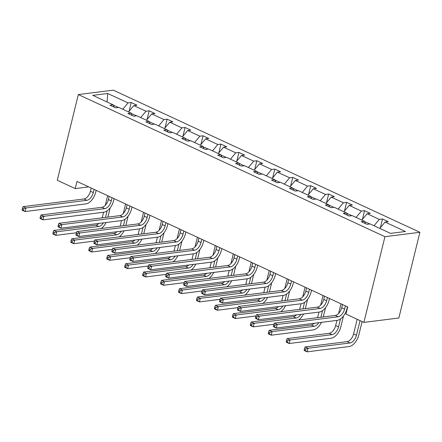 <?xml version="1.0" encoding="UTF-8"?>
<svg xmlns="http://www.w3.org/2000/svg" width="442" height="442" viewBox="0 0 442 442"><rect width="100%" height="100%" fill="white"/><g stroke="black" fill="none" stroke-linecap="round" stroke-linejoin="round"><path stroke-width="0.66" d="M419.9 232.288L113.279 90.162L78.328 94.566L384.949 236.691L419.9 232.288L398.85 317.997L363.893 322.4L384.949 236.691M118.511 107.511L113.268 105.08M122.754 109.257L128.064 102.914L131.23 102.516L129.086 111.229M107.102 101.997L107.699 93.477L128.064 102.914M128.511 111.92L133.815 105.583L136.981 105.185L131.23 102.516M133.815 105.583L146.009 111.235L149.175 110.837L147.037 119.55M146.457 120.241L151.766 113.903L154.927 113.506L149.175 110.837M151.766 113.903L163.96 119.555L167.126 119.158L164.982 127.871M164.407 128.561L169.711 122.224L172.877 121.826L167.126 119.158M169.711 122.224L181.905 127.876L185.071 127.478L182.933 136.191M182.353 136.882L187.662 130.539L190.822 130.141L185.071 127.478M187.662 130.539L199.856 136.197L203.022 135.799L200.878 144.506M200.303 145.197L205.607 138.86L208.773 138.462L203.022 135.799M205.607 138.86L217.807 144.512L220.967 144.114L218.829 152.827M218.249 153.518L223.558 147.18L226.724 146.783L220.967 144.114M223.558 147.18L235.752 152.833L238.918 152.435L236.779 161.148M236.199 161.838L241.503 155.501L244.669 155.103L238.918 152.435M241.503 155.501L253.702 161.153L256.868 160.755L254.725 169.468M254.15 170.159L259.454 163.822L262.62 163.424L256.868 160.755M259.454 163.822L271.648 169.474L274.813 169.076L272.675 177.789M272.095 178.48L277.405 172.137L280.565 171.739L274.813 169.076M277.405 172.137L289.598 177.794L292.764 177.397L290.621 186.104M290.046 186.795L295.35 180.458L298.516 180.06L292.764 177.397M295.35 180.458L307.549 186.11L310.709 185.712L308.571 194.425M307.991 195.115L313.301 188.778L316.461 188.38L310.709 185.712M313.301 188.778L325.494 194.43L328.66 194.032L326.522 202.745M325.942 203.436L331.246 197.099L334.412 196.701L328.66 194.032M331.246 197.099L343.445 202.751L346.605 202.353L344.467 211.066M343.887 211.757L349.197 205.419L352.362 205.022L346.605 202.353M349.197 205.419L361.39 211.072L364.556 210.674L362.418 219.387M361.838 220.077L367.142 213.74L370.308 213.337L364.556 210.674M367.142 213.74L379.341 219.392L382.507 218.994L380.363 227.707M379.788 228.392L385.092 222.055L388.258 221.657L382.507 218.994M385.092 222.055L405.458 231.498L390.535 233.376L370.169 223.934L367.004 224.337L361.252 221.669L364.412 221.271L352.219 215.619L349.053 216.016L343.301 213.348L346.467 212.95L334.268 207.298L331.108 207.696L325.351 205.027L328.517 204.629L316.323 198.977L313.157 199.375L307.405 196.712L310.571 196.309L298.372 190.657L295.212 191.054L289.455 188.391L292.621 187.994L280.427 182.336L277.261 182.739L271.51 180.071L274.675 179.673L262.476 174.021L259.31 174.419L253.559 171.75L256.725 171.352L244.531 165.7L241.365 166.098L235.614 163.429L238.774 163.032L226.58 157.38L223.414 157.777L217.663 155.114L220.829 154.711L208.63 149.059L205.469 149.457L199.712 146.794L202.878 146.396L190.684 140.738L187.518 141.142L181.767 138.473L184.933 138.075L172.734 132.423L169.568 132.821L163.816 130.152L166.982 129.755L154.788 124.103L151.623 124.5L145.871 121.832L149.031 121.434L136.838 115.782L133.672 116.18L127.92 113.511L131.086 113.113L118.892 107.461L115.727 107.859L109.975 105.196L113.135 104.798L92.77 95.356L107.699 93.477M363.893 322.4L345.948 314.08L347.699 306.936L76.98 181.452L75.228 188.596L88.72 186.894M132.158 115.478L131.086 113.113M136.456 115.832L131.213 113.401M140.705 117.572L146.009 111.235M150.103 123.799L149.031 121.434M154.407 124.147L149.164 121.716M158.65 125.893L163.96 119.555M168.054 132.114L166.982 129.755M172.358 132.467L167.109 130.036M176.601 134.213L181.905 127.876M185.999 140.434L184.933 138.075M190.303 140.788L185.06 138.357M194.552 142.534L199.856 136.197M203.95 148.755L202.878 146.396M208.254 149.109L203.005 146.678M212.497 150.855L217.807 144.512M221.901 157.076L220.829 154.711M226.199 157.429L220.956 154.998M230.448 159.17L235.752 152.833M239.846 165.396L238.774 163.032M244.15 165.744L238.907 163.313M248.393 167.49L253.702 161.153M257.796 173.712L256.725 171.352M262.095 174.065L256.852 171.634M266.344 175.811L271.648 169.474M275.742 182.032L274.675 179.673M280.046 182.386L274.802 179.955M284.294 184.132L289.598 177.794M293.692 190.353L292.621 187.994M297.996 190.706L292.748 188.275M302.24 192.452L307.549 186.11M311.638 198.673L310.571 196.309M315.942 199.027L310.698 196.596M320.19 200.767L325.494 194.43M329.588 206.994L328.517 204.629M333.892 207.348L328.649 204.917M338.136 209.088L343.445 202.751M347.539 215.309L346.467 212.95M351.838 215.663L346.594 213.232M356.086 217.409L361.39 211.072M365.484 223.63L364.412 221.271M369.788 223.983L364.545 221.553M374.031 225.729L379.341 219.392M75.228 188.596L57.278 180.275L78.328 94.566M114.207 107.157L113.135 104.798M342.5 304.527L341.716 307.715A7.647 4.276 -65.1 0 1 335.24 315.455L274.355 323.119L277.233 324.456L276.355 328.025L337.24 320.356A11.47 6.415 114.9 0 0 346.953 308.754L347.429 306.814M345.379 305.858L344.594 309.052A7.647 4.276 -65.1 0 1 338.113 316.787L277.233 324.456L274.88 325.279L273.731 324.748L273.377 326.174L274.526 326.71L274.88 325.279M274.526 326.71L276.355 328.025L273.482 326.693L273.377 326.174M274.355 323.119L273.731 324.748M357.18 319.29L353.594 333.909A7.647 4.276 -65.1 0 1 347.114 341.644L305.124 346.931L308.002 348.268L307.124 351.838L349.114 346.55A11.47 6.415 114.9 0 0 358.832 334.942L362.114 321.577M360.059 320.621L356.467 335.24A7.647 4.276 -65.1 0 1 349.992 342.981L308.002 348.268L305.649 349.092L304.494 348.561L304.146 349.987L305.295 350.523L305.649 349.092M305.295 350.523L307.124 351.838L304.245 350.506L304.146 349.987M305.124 346.931L304.494 348.561M324.55 296.206L323.771 299.4A7.647 4.276 -65.1 0 1 317.29 307.135L256.41 314.798L259.283 316.135L258.41 319.704L319.29 312.041A11.47 6.415 114.9 0 0 329.008 300.433L329.483 298.494M327.428 297.543L326.644 300.731A7.647 4.276 -65.1 0 1 320.168 308.466L259.283 316.135L256.929 316.958L255.78 316.428L255.432 317.853L256.581 318.389L256.929 316.958M256.581 318.389L258.41 319.704L255.531 318.373L255.432 317.853M256.41 314.798L255.78 316.428M306.604 287.886L305.82 291.079A7.647 4.276 -65.1 0 1 299.344 298.814L238.459 306.483L241.338 307.814L240.459 311.383L301.339 303.72A11.47 6.415 114.9 0 0 311.058 292.112L311.533 290.173M309.477 289.223L308.698 292.411A7.647 4.276 -65.1 0 1 302.217 300.146L241.338 307.814L238.984 308.638L237.829 308.107L237.481 309.538L238.63 310.069L238.984 308.638M238.63 310.069L240.459 311.383L237.581 310.052L237.481 309.538M238.459 306.483L237.829 308.107M336.92 320.4L335.644 325.588A7.647 4.276 -65.1 0 1 329.168 333.323L287.178 338.611L290.051 339.948L289.173 343.517L331.163 338.229A11.47 6.415 114.9 0 0 340.881 326.627L343.489 315.997M340.467 318.986L338.522 326.92A7.647 4.276 -65.1 0 1 332.041 334.66L290.051 339.948L287.698 340.771L286.549 340.241L286.195 341.666L287.35 342.202L287.698 340.771M340.986 303.825L338.622 313.472M287.35 342.202L289.173 343.517L286.3 342.185L286.195 341.666M287.178 338.611L286.549 340.241M323.262 316.964L325.544 307.682M322.522 310.665L320.903 317.262M323.041 295.505L320.671 305.151M318.969 312.08L317.693 317.268A7.647 4.276 -65.1 0 1 317.588 317.676M318.793 322.682A7.647 4.276 -65.1 0 1 314.096 326.34L272.106 331.627L271.228 335.196L313.218 329.909A11.47 6.415 114.9 0 0 321.45 322.345M314.389 323.235A7.647 4.276 -65.1 0 1 311.218 325.008L269.228 330.296L272.106 331.627L269.753 332.45L268.598 331.92L268.25 333.345L269.399 333.881L269.753 332.45M269.399 333.881L271.228 335.196L268.349 333.865L268.25 333.345M269.228 330.296L268.598 331.92M288.654 279.571L287.869 282.758A7.647 4.276 -65.1 0 1 281.394 290.493L220.514 298.162L223.387 299.494L222.508 303.068L283.394 295.4A11.47 6.415 114.9 0 0 293.107 283.792L293.587 281.852M291.532 280.902L290.748 284.09A7.647 4.276 -65.1 0 1 284.272 291.831L223.387 299.494L221.033 300.322L219.884 299.786L219.53 301.217L220.685 301.748L221.033 300.322M220.685 301.748L222.508 303.068L219.635 301.731L219.53 301.217M220.514 298.162L219.884 299.786M305.317 308.643L307.593 299.361M304.571 302.345L302.952 308.941M305.091 287.189L302.726 296.831M301.019 303.759L299.748 308.947A7.647 4.276 -65.1 0 1 299.637 309.356M300.847 314.361A7.647 4.276 -65.1 0 1 296.146 318.019L254.156 323.306L253.277 326.881L273.907 324.279M296.438 314.914A7.647 4.276 -65.1 0 1 293.267 316.687L251.277 321.975L254.156 323.306L251.802 324.135L250.653 323.599L250.299 325.03L251.448 325.561L251.802 324.135M251.448 325.561L253.277 326.881L250.404 325.544L250.299 325.03M298.726 320.052A11.47 6.415 114.9 0 0 303.499 314.024M251.277 321.975L250.653 323.599M270.708 271.25L269.924 274.438A7.647 4.276 -65.1 0 1 263.443 282.178L202.563 289.841L205.442 291.173L204.563 294.748L265.443 287.079A11.47 6.415 114.9 0 0 275.162 275.476L275.637 273.537M273.581 272.581L272.797 275.769A7.647 4.276 -65.1 0 1 266.322 283.51L205.442 291.173L203.088 292.002L201.933 291.466L201.585 292.897L202.734 293.427L203.088 292.002M202.734 293.427L204.563 294.748L201.685 293.411L201.585 292.897M202.563 289.841L201.933 291.466M287.366 300.322L289.648 291.04M286.626 294.024L285.007 300.621M287.145 278.869L284.775 288.51M283.073 295.438L281.797 300.632A7.647 4.276 -65.1 0 1 281.692 301.035M282.897 306.041A7.647 4.276 -65.1 0 1 278.195 309.698L236.21 314.986L235.332 318.56L255.962 315.964M278.488 306.599A7.647 4.276 -65.1 0 1 275.322 308.367L233.332 313.654L236.21 314.986L233.851 315.815L232.702 315.279L232.354 316.71L233.503 317.24L233.851 315.815M233.503 317.24L235.332 318.56L232.453 317.223L232.354 316.71M280.78 311.732A11.47 6.415 114.9 0 0 285.554 305.709M233.332 313.654L232.702 315.279M252.758 262.929L251.973 266.117A7.647 4.276 -65.1 0 1 245.498 273.858L184.612 281.521L187.491 282.858L186.612 286.427L247.498 278.758A11.47 6.415 114.9 0 0 257.211 267.156L257.692 265.217M255.636 264.261L254.852 267.454A7.647 4.276 -65.1 0 1 248.371 275.189L187.491 282.858L185.137 283.681L183.988 283.151L183.634 284.576L184.784 285.112L185.137 283.681M184.784 285.112L186.612 286.427L183.739 285.096L183.634 284.576M184.612 281.521L183.988 283.151M269.416 292.002L271.697 282.72M268.675 285.709L267.056 292.3M269.195 270.548L266.824 280.189M265.123 287.123L263.852 292.311A7.647 4.276 -65.1 0 1 263.741 292.72M264.951 297.72A7.647 4.276 -65.1 0 1 260.25 301.383L218.26 306.671L217.381 310.24L238.011 307.643M260.542 298.278A7.647 4.276 -65.1 0 1 257.371 300.046L215.381 305.334L218.26 306.671L215.906 307.494L214.757 306.958L214.403 308.389L215.552 308.925L215.906 307.494M215.552 308.925L217.381 310.24L214.508 308.908L214.403 308.389M262.83 303.411A11.47 6.415 114.9 0 0 267.603 297.389M215.381 305.334L214.757 306.958M234.807 254.609L234.028 257.802A7.647 4.276 -65.1 0 1 227.547 265.537L166.667 273.2L169.54 274.537L168.667 278.106L229.547 270.443A11.47 6.415 114.9 0 0 239.266 258.835L239.741 256.896M237.685 255.946L236.901 259.134A7.647 4.276 -65.1 0 1 230.426 266.869L169.54 274.537L167.187 275.36L166.037 274.83L165.689 276.256L166.838 276.791L167.187 275.36M166.838 276.791L168.667 278.106L165.789 276.775L165.689 276.256M166.667 273.2L166.037 274.83M251.47 283.681L253.747 274.399M250.73 277.388L249.106 283.979M251.249 262.228L248.879 271.874M247.177 278.803L245.901 283.991A7.647 4.276 -65.1 0 1 245.796 284.399M247.001 289.405A7.647 4.276 -65.1 0 1 242.299 293.063L200.309 298.35L199.436 301.919L220.061 299.322M242.592 289.958A7.647 4.276 -65.1 0 1 239.426 291.726L197.436 297.013L200.309 298.35L197.955 299.173L196.806 298.643L196.458 300.068L197.607 300.604L197.955 299.173M197.607 300.604L199.436 301.919L196.557 300.588L196.458 300.068M244.885 295.09A11.47 6.415 114.9 0 0 249.658 289.068M197.436 297.013L196.806 298.643M216.862 246.288L216.077 249.481A7.647 4.276 -65.1 0 1 209.602 257.216L148.716 264.885L151.595 266.217L150.716 269.786L211.602 262.123A11.47 6.415 114.9 0 0 221.315 250.515L221.79 248.575M219.735 247.625L218.956 250.813A7.647 4.276 -65.1 0 1 212.475 258.548L151.595 266.217L149.241 267.04L148.092 266.509L147.738 267.935L148.888 268.471L149.241 267.04M148.888 268.471L150.716 269.786L147.838 268.454L147.738 267.935M148.716 264.885L148.092 266.509M233.52 275.366L235.801 266.084M232.779 269.067L231.16 275.664M233.299 253.907L230.928 263.554M229.227 270.482L227.95 275.67A7.647 4.276 -65.1 0 1 227.845 276.079M229.05 281.084A7.647 4.276 -65.1 0 1 224.354 284.742L182.364 290.029L181.485 293.599L202.116 291.002M224.647 281.637A7.647 4.276 -65.1 0 1 221.475 283.41L179.485 288.698L182.364 290.029L180.01 290.853L178.855 290.322L178.507 291.748L179.656 292.284L180.01 290.853M179.656 292.284L181.485 293.599L178.607 292.267L178.507 291.748M226.934 286.775A11.47 6.415 114.9 0 0 231.707 280.747M179.485 288.698L178.855 290.322M198.911 237.973L198.132 241.161A7.647 4.276 -65.1 0 1 191.651 248.896L130.771 256.564L133.644 257.896L132.771 261.471L193.651 253.802A11.47 6.415 114.9 0 0 203.37 242.194L203.845 240.255M201.79 239.304L201.005 242.492A7.647 4.276 -65.1 0 1 194.53 250.233L133.644 257.896L131.291 258.725L130.141 258.189L129.788 259.62L130.942 260.15L131.291 258.725M130.942 260.15L132.771 261.471L129.893 260.134L129.788 259.62M130.771 256.564L130.141 258.189M215.574 267.045L217.851 257.763M214.829 260.747L213.21 267.344M215.348 245.592L212.983 255.233M211.282 262.161L210.005 267.349A7.647 4.276 -65.1 0 1 209.895 267.758M211.105 272.764A7.647 4.276 -65.1 0 1 206.403 276.421L164.413 281.709L163.534 285.278L184.165 282.681M206.696 273.316A7.647 4.276 -65.1 0 1 203.524 275.09L161.54 280.377L164.413 281.709L162.059 282.537L160.91 282.002L160.556 283.433L161.711 283.963L162.059 282.537M161.711 283.963L163.534 285.278L160.661 283.946L160.556 283.433M208.983 278.454A11.47 6.415 114.9 0 0 213.757 272.427M161.54 280.377L160.91 282.002M180.966 229.652L180.181 232.84A7.647 4.276 -65.1 0 1 173.706 240.581L112.82 248.244L115.699 249.575L114.821 253.15L175.701 245.481A11.47 6.415 114.9 0 0 185.419 233.879L185.894 231.934M183.839 230.984L183.06 234.172A7.647 4.276 -65.1 0 1 176.579 241.912L115.699 249.575L113.345 250.404L112.191 249.868L111.843 251.299L112.992 251.829L113.345 250.404M112.992 251.829L114.821 253.15L111.942 251.813L111.843 251.299M112.82 248.244L112.191 249.868M197.624 258.725L199.906 249.443M196.883 252.426L195.265 259.023M197.403 237.271L195.032 246.912M193.331 253.841L192.055 259.034A7.647 4.276 -65.1 0 1 191.95 259.437M193.154 264.443A7.647 4.276 -65.1 0 1 188.458 268.101L146.468 273.388L145.589 276.963L166.22 274.366M188.751 265.001A7.647 4.276 -65.1 0 1 185.579 266.769L143.589 272.057L146.468 273.388L144.114 274.217L142.959 273.681L142.611 275.112L143.76 275.642L144.114 274.217M143.76 275.642L145.589 276.963L142.711 275.626L142.611 275.112M191.038 270.134A11.47 6.415 114.9 0 0 195.812 264.112M143.589 272.057L142.959 273.681M163.015 221.332L162.231 224.519A7.647 4.276 -65.1 0 1 155.755 232.26L94.875 239.923L97.748 241.26L96.87 244.829L157.755 237.161A11.47 6.415 114.9 0 0 167.468 225.558L167.949 223.619M165.894 222.663L165.109 225.856A7.647 4.276 -65.1 0 1 158.634 233.591L97.748 241.26L95.395 242.083L94.245 241.553L93.892 242.978L95.047 243.514L95.395 242.083M95.047 243.514L96.87 244.829L93.997 243.498L93.892 242.978M94.875 239.923L94.245 241.553M179.673 250.404L181.955 241.122M178.933 244.111L177.314 250.702M179.452 228.95L177.087 238.592M175.38 245.525L174.109 250.713A7.647 4.276 -65.1 0 1 173.999 251.122M175.209 256.122A7.647 4.276 -65.1 0 1 170.507 259.786L128.517 265.067L127.639 268.642L148.269 266.045M170.8 256.68A7.647 4.276 -65.1 0 1 167.628 258.448L125.639 263.736L128.517 265.067L126.163 265.896L125.014 265.36L124.661 266.791L125.81 267.327L126.163 265.896M125.81 267.327L127.639 268.642L124.766 267.311L124.661 266.791M173.087 261.813A11.47 6.415 114.9 0 0 177.861 255.791M125.639 263.736L125.014 265.36M145.07 213.011L144.285 216.204A7.647 4.276 -65.1 0 1 137.805 223.939L76.925 231.602L79.803 232.94L78.925 236.509L139.805 228.845A11.47 6.415 114.9 0 0 149.523 217.237L149.998 215.298M147.943 214.342L147.158 217.536A7.647 4.276 -65.1 0 1 140.683 225.271L79.803 232.94L77.444 233.763L76.295 233.232L75.947 234.658L77.096 235.194L77.444 233.763M77.096 235.194L78.925 236.509L76.046 235.177L75.947 234.658M76.925 231.602L76.295 233.232M161.728 242.083L164.01 232.801M160.987 235.79L159.363 242.382M161.507 220.63L159.137 230.276M157.435 237.205L156.159 242.393A7.647 4.276 -65.1 0 1 156.054 242.802M157.258 247.807A7.647 4.276 -65.1 0 1 152.556 251.465L110.566 256.752L109.693 260.321L130.324 257.725M152.849 248.36A7.647 4.276 -65.1 0 1 149.683 250.128L107.693 255.415L110.566 256.752L108.213 257.575L107.063 257.045L106.715 258.471L107.865 259.006L108.213 257.575M107.865 259.006L109.693 260.321L106.815 258.99L106.715 258.471M155.142 253.493A11.47 6.415 114.9 0 0 159.916 247.47M107.693 255.415L107.063 257.045M127.119 204.69L126.335 207.884A7.647 4.276 -65.1 0 1 119.859 215.619L58.974 223.287L61.852 224.619L60.974 228.188L121.859 220.525A11.47 6.415 114.9 0 0 131.572 208.917L132.047 206.978M129.998 206.027L129.213 209.215A7.647 4.276 -65.1 0 1 122.732 216.95L61.852 224.619L59.499 225.442L58.35 224.912L57.996 226.337L59.145 226.873L59.499 225.442M59.145 226.873L60.974 228.188L58.101 226.857L57.996 226.337M58.974 223.287L58.35 224.912M143.777 233.768L146.059 224.486M143.037 227.47L141.418 234.061M143.556 212.309L141.186 221.956M139.484 228.884L138.213 234.072A7.647 4.276 -65.1 0 1 138.103 234.481M139.307 239.487A7.647 4.276 -65.1 0 1 134.611 243.144L92.621 248.432L91.743 252.001L112.373 249.404M134.904 240.039A7.647 4.276 -65.1 0 1 131.733 241.813L89.743 247.1L92.621 248.432L90.267 249.255L89.118 248.724L88.765 250.15L89.914 250.686L90.267 249.255M89.914 250.686L91.743 252.001L88.87 250.669L88.765 250.15M137.191 245.177A11.47 6.415 114.9 0 0 141.965 239.15M89.743 247.1L89.118 248.724M109.168 196.375L108.389 199.563A7.647 4.276 -65.1 0 1 101.909 207.298L41.029 214.967L43.902 216.298L43.029 219.873L103.909 212.204A11.47 6.415 114.9 0 0 113.627 200.596L114.102 198.657M112.047 197.707L111.262 200.895A7.647 4.276 -65.1 0 1 104.787 208.635L43.902 216.298L41.548 217.127L40.399 216.591L40.051 218.022L41.2 218.552L41.548 217.127M41.2 218.552L43.029 219.873L40.15 218.536L40.051 218.022M41.029 214.967L40.399 216.591M125.832 225.448L128.108 216.166M125.086 219.149L123.467 225.746M125.605 203.994L123.241 213.635M121.539 220.564L120.263 225.752A7.647 4.276 -65.1 0 1 120.158 226.16M121.362 231.166A7.647 4.276 -65.1 0 1 116.66 234.824L74.67 240.111L73.797 243.68L94.422 241.083M116.953 231.718A7.647 4.276 -65.1 0 1 113.787 233.492L71.797 238.779L74.67 240.111L72.317 240.94L71.168 240.404L70.814 241.835L71.969 242.365L72.317 240.94M71.969 242.365L73.797 243.68L70.919 242.349L70.814 241.835M119.246 236.857A11.47 6.415 114.9 0 0 124.02 230.829M71.797 238.779L71.168 240.404M91.223 188.054L90.439 191.242A7.647 4.276 -65.1 0 1 83.963 198.983L23.078 206.646L25.956 207.978L25.078 211.552L85.958 203.884A11.47 6.415 114.9 0 0 95.676 192.281L96.152 190.336M94.096 189.386L93.317 192.574A7.647 4.276 -65.1 0 1 86.836 200.314L25.956 207.978L23.603 208.806L22.454 208.27L22.1 209.701L23.249 210.232L23.603 208.806M23.249 210.232L25.078 211.552L22.199 210.215L22.1 209.701M23.078 206.646L22.454 208.27M107.881 217.127L110.163 207.845M107.141 210.828L105.522 217.425M107.66 195.673L105.29 205.315M103.588 212.243L102.312 217.436A7.647 4.276 -65.1 0 1 102.207 217.84M103.411 222.845A7.647 4.276 -65.1 0 1 98.715 226.503L56.725 231.79L55.847 235.365L76.477 232.768M99.008 223.403A7.647 4.276 -65.1 0 1 95.837 225.171L53.847 230.459L56.725 231.79L54.372 232.619L53.217 232.083L52.869 233.514L54.018 234.045L54.372 232.619M54.018 234.045L55.847 235.365L52.968 234.028L52.869 233.514M101.295 228.536A11.47 6.415 114.9 0 0 106.069 222.514M53.847 230.459L53.217 232.083M344.594 309.052L341.716 307.715M338.113 316.787L335.24 315.455M356.467 335.24L353.594 333.909M349.992 342.981L347.114 341.644M326.644 300.731L323.771 299.4M320.168 308.466L317.29 307.135M308.698 292.411L305.82 291.079M302.217 300.146L299.344 298.814M338.522 326.92L335.644 325.588M332.041 334.66L329.168 333.323M318.362 317.577L317.693 317.268M314.096 326.34L311.218 325.008M290.748 284.09L287.869 282.758M284.272 291.831L281.394 290.493M300.416 309.262L299.748 308.947M296.146 318.019L293.267 316.687M272.797 275.769L269.924 274.438M266.322 283.51L263.443 282.178M282.466 300.941L281.797 300.632M278.195 309.698L275.322 308.367M254.852 267.454L251.973 266.117M248.371 275.189L245.498 273.858M264.52 292.621L263.852 292.311M260.25 301.383L257.371 300.046M236.901 259.134L234.028 257.802M230.426 266.869L227.547 265.537M246.57 284.3L245.901 283.991M242.299 293.063L239.426 291.726M218.956 250.813L216.077 249.481M212.475 258.548L209.602 257.216M228.619 275.979L227.95 275.67M224.354 284.742L221.475 283.41M201.005 242.492L198.132 241.161M194.53 250.233L191.651 248.896M210.674 267.664L210.005 267.349M206.403 276.421L203.524 275.09M183.06 234.172L180.181 232.84M176.579 241.912L173.706 240.581M192.723 259.344L192.055 259.034M188.458 268.101L185.579 266.769M165.109 225.856L162.231 224.519M158.634 233.591L155.755 232.26M174.778 251.023L174.109 250.713M170.507 259.786L167.628 258.448M147.158 217.536L144.285 216.204M140.683 225.271L137.805 223.939M156.827 242.702L156.159 242.393M152.556 251.465L149.683 250.128M129.213 209.215L126.335 207.884M122.732 216.95L119.859 215.619M138.882 234.382L138.213 234.072M134.611 243.144L131.733 241.813M111.262 200.895L108.389 199.563M104.787 208.635L101.909 207.298M120.931 226.066L120.263 225.752M116.66 234.824L113.787 233.492M93.317 192.574L90.439 191.242M86.836 200.314L83.963 198.983M102.98 217.746L102.312 217.436M98.715 226.503L95.837 225.171"/></g></svg>
